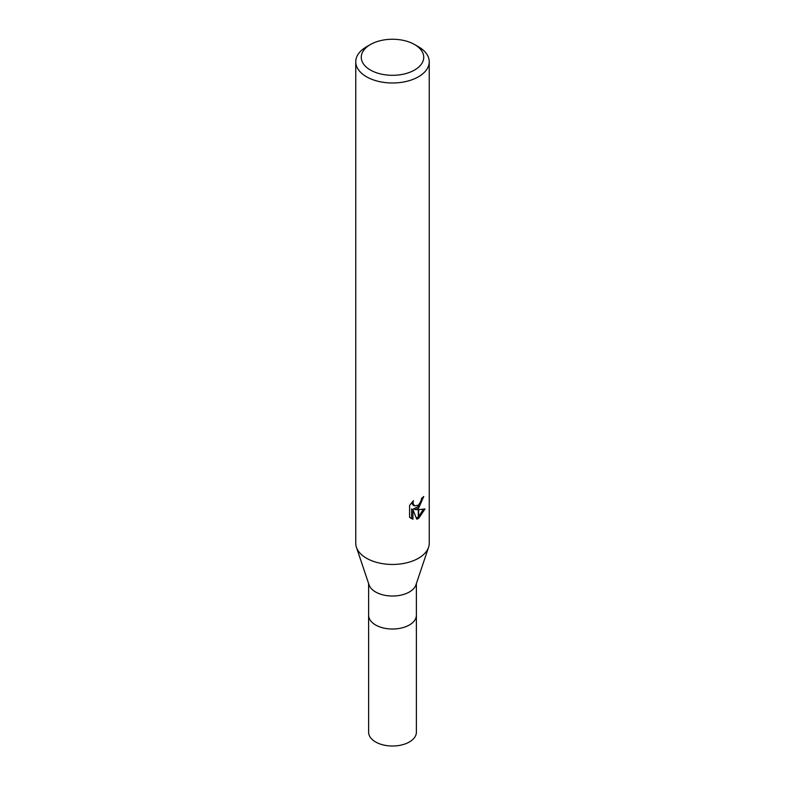 <?xml version="1.0" encoding="UTF-8"?>
<svg xmlns="http://www.w3.org/2000/svg" width="785" height="785" viewBox="0 0 785 785"><rect width="100%" height="100%" fill="white"/><g stroke="black" fill="none" stroke-linecap="round" stroke-linejoin="round"><path stroke-width="1.18" d="M428.522 547.43L415.942 584.864A23.884 13.787 180 0 1 409.387 591.988A23.884 13.787 180 0 1 385.513 595.422A23.884 13.787 180 0 1 369.058 584.864L356.478 547.43M409.387 624.988A23.884 13.787 180 0 0 416.384 615.234A23.884 13.787 180 0 1 409.387 624.988A23.884 13.787 180 0 1 383.365 627.971A23.884 13.787 180 0 1 368.616 615.234L368.616 583.559M414.578 70.032A31.233 18.026 180 0 1 370.422 70.032A31.233 18.026 180 0 1 370.422 44.529L370.422 44.529A31.233 18.026 180 0 1 414.578 44.529A31.233 18.026 180 0 1 414.578 70.032M366.516 46.776L370.422 44.529L366.516 46.776A36.738 21.215 180 0 0 355.762 61.779A36.738 21.215 180 0 0 378.439 81.375A36.738 21.215 180 0 0 418.483 76.773A36.738 21.215 180 0 0 429.238 61.779A36.738 21.215 180 0 0 418.483 46.776L414.578 44.529M429.238 61.779L429.238 543.24A36.738 21.215 180 0 1 418.483 558.243A36.738 21.215 180 0 1 378.439 562.835A36.738 21.215 180 0 1 355.762 543.24L355.762 61.779M409.584 517.295L409.584 505.462L413.45 500.673L412.93 503.018L414.352 505.834L418.297 505.216L418.297 508.376L414.961 509.573L418.297 509.661L418.297 518.551L416.747 519.179L412.939 509.671L412.939 519.268L409.584 517.286M418.297 505.216A5.868 3.385 120 0 0 418.66 504.912L421.133 500.83L421.525 498.367A36.738 21.215 0 0 0 423.753 496.512L418.66 508.111A9.655 5.573 -60 0 1 418.297 508.376M418.66 518.345L418.66 509.661L425.028 508.925L418.66 518.345A13.296 7.673 -60 0 1 418.297 518.551M418.297 506.541L413.646 508.817L414.961 509.573M418.66 506.148L422.271 497.788M418.66 508.111L418.66 504.912M414.352 505.834L413.038 505.069L411.625 502.645M410.526 518.12L411.615 518.492L411.615 508.906L412.939 509.671M416.335 518.11L418.297 516.962M418.66 516.677L423.292 509.298M411.615 518.492L412.939 519.268M428.571 547.282A36.738 21.215 180 0 1 418.474 558.243M416.384 615.361L416.384 732.228A23.884 13.787 180 0 1 409.387 741.972A23.884 13.787 180 0 1 383.365 744.965A23.884 13.787 180 0 1 368.616 732.228L368.616 615.361M416.384 615.234L416.384 583.559"/></g></svg>
